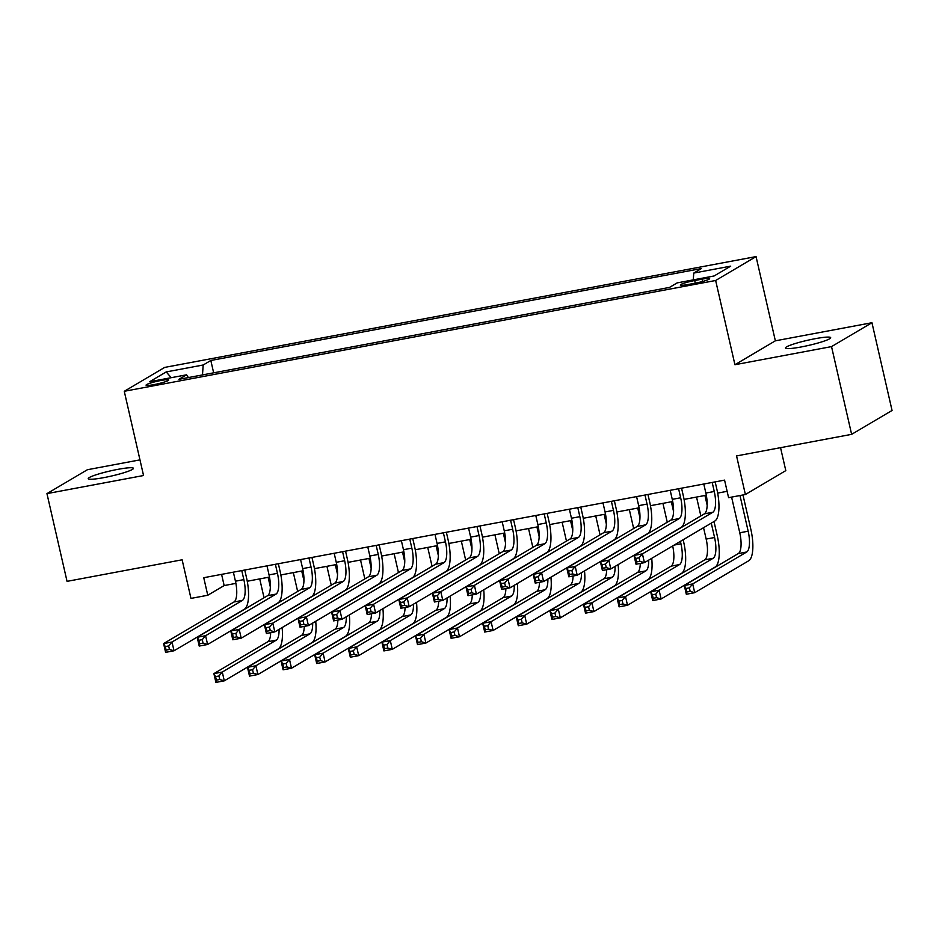<?xml version="1.0" encoding="UTF-8"?>
<svg xmlns="http://www.w3.org/2000/svg" width="939" height="939" viewBox="0 0 939 939"><rect width="100%" height="100%" fill="white"/><g stroke="black" fill="none" stroke-linecap="round" stroke-linejoin="round"><path stroke-width="1.41" d="M103.853 477.622A23.193 2.617 -12.9 0 0 133.444 468.315A23.193 2.617 -12.9 0 0 117.833 469.359A23.193 2.617 -12.9 0 0 88.231 478.667A23.193 2.617 -12.9 0 0 103.853 477.622M801.073 346.984A23.193 2.617 -12.9 0 0 830.675 337.676A23.193 2.617 -12.9 0 0 815.052 338.721A23.193 2.617 -12.9 0 0 785.462 348.029A23.193 2.617 -12.9 0 0 801.073 346.984M153.879 384.638A11.597 1.303 -12.9 0 0 168.668 379.99A11.597 1.303 -12.9 0 0 160.862 380.506A11.597 1.303 -12.9 0 0 146.073 385.166A11.597 1.303 -12.9 0 0 153.879 384.638M139.97 459.875L87.374 469.735L46.95 493.621L67.045 581.358L182.131 559.797L190.969 598.401L207.765 595.256L224.151 585.572L235.9 583.365M756.059 256.593L164.677 367.407L124.265 391.293L715.647 280.491L756.059 256.593L775.356 340.822L734.932 364.719L831.531 346.608L871.955 322.723L775.356 340.822M871.955 322.723L892.05 410.46L851.626 434.346L736.552 455.92L745.39 494.513L785.802 470.627L780.544 447.668M831.531 346.608L851.626 434.346M745.39 494.513L728.582 497.67L724.568 480.122L203.751 577.708L207.765 595.256M702.067 279.153L694.684 280.538A11.233 1.268 -12.9 0 0 680.341 285.045A11.233 1.268 -12.9 0 0 687.9 284.54L695.294 283.155A11.233 1.268 -12.9 0 0 709.638 278.648A11.233 1.268 -12.9 0 0 702.067 279.153L702.607 281.477M188.387 377.56L186.568 374.814L178.926 379.333L669.495 287.416L677.148 282.897L714.11 275.972L730.718 266.148L693.757 273.073L701.398 268.554L210.829 360.482L203.176 365.001L202.484 374.919M186.568 374.814L149.606 381.739L166.215 371.926L203.176 365.001M734.932 364.719L715.647 280.491M46.95 493.621L143.55 475.521L124.265 391.293M247.25 581.241L269.493 577.074M280.855 574.95L303.097 570.771M314.448 568.647L336.702 564.48M348.052 562.355L370.295 558.189M381.657 556.052L403.899 551.886M415.249 549.761L437.504 545.594M448.854 543.47L471.108 539.291M482.458 537.167L504.701 533M516.063 530.875L538.305 526.709M549.655 524.572L571.91 520.406M583.26 518.281L605.502 514.114M616.864 511.99L639.107 507.811M650.457 505.687L672.711 501.52M684.062 499.395L706.316 495.229M717.666 493.092L727.138 491.32M221.592 574.363L224.151 585.572M693.275 279.869L693.757 273.073M213.646 372.83L210.829 360.482M166.215 371.926L171.238 377.689M703.792 484.008L705.858 493.057A18.123 6.01 -100.6 0 1 704.414 513.833L634.013 555.442L642.417 553.869L644.424 562.649L714.825 521.028A27.172 9.014 79.4 0 0 716.997 489.865L715.166 481.883M712.185 482.435L714.262 491.484A18.123 6.01 -100.6 0 1 712.818 512.26L642.417 553.869L639.072 557.813L635.715 558.447L636.513 561.956L639.882 561.322L639.072 557.813M639.882 561.322L644.424 562.649L636.02 564.222L634.013 555.442L635.715 558.447M636.02 564.222L636.513 561.956M731.598 497.107L739.768 532.777A18.123 6.01 -100.6 0 1 738.324 553.564L684.308 585.49L692.7 583.917L694.707 592.685L748.735 560.759A27.172 9.014 79.4 0 0 750.895 529.596L742.972 494.97M739.991 495.534L748.172 531.204A18.123 6.01 -100.6 0 1 746.728 551.979L692.7 583.917L689.367 587.861L686.01 588.483L686.808 591.993L690.165 591.37L689.367 587.861M690.165 591.37L694.707 592.685L686.315 594.258L684.308 585.49L686.01 588.483M686.315 594.258L686.808 591.993M670.188 490.311L672.265 499.348A18.123 6.01 -100.6 0 1 670.822 520.124L600.408 561.745L608.812 560.172L610.82 568.94L681.221 527.331A27.172 9.014 79.4 0 0 683.392 496.168L681.561 488.174M678.592 488.738L680.658 497.776A18.123 6.01 -100.6 0 1 679.214 518.551L608.812 560.172L605.467 564.116L602.11 564.738L602.92 568.248L606.277 567.626L605.467 564.116M606.277 567.626L610.82 568.94L602.415 570.513L600.408 561.745L602.11 564.738M602.415 570.513L602.92 568.248M636.583 496.602L638.661 505.652A18.123 6.01 -100.6 0 1 637.217 526.427L566.804 568.036L575.208 566.463L577.215 575.231L647.628 533.622A27.172 9.014 79.4 0 0 649.788 502.459L647.957 494.477M644.987 495.029L647.053 504.067A18.123 6.01 -100.6 0 1 645.621 524.842L575.208 566.463L571.874 570.407L568.506 571.041L569.316 574.551L572.673 573.917L571.874 570.407M572.673 573.917L577.215 575.231L568.823 576.816L566.804 568.036L568.506 571.041M568.823 576.816L569.316 574.551M602.991 502.905L605.056 511.943A18.123 6.01 -100.6 0 1 603.613 532.718L533.211 574.328L541.603 572.755L543.622 581.534L614.024 539.913A27.172 9.014 79.4 0 0 616.184 508.75L614.364 500.769M611.383 501.32L613.46 510.37A18.123 6.01 -100.6 0 1 612.017 531.145L541.603 572.755L538.27 576.699L534.913 577.332L535.711 580.842L539.08 580.208L538.27 576.699M539.08 580.208L543.622 581.534L535.218 583.107L533.211 574.328L534.913 577.332M535.218 583.107L535.711 580.842M569.386 509.196L571.452 518.234A18.123 6.01 -100.6 0 1 570.008 539.009L499.607 580.631L508.011 579.058L510.018 587.826L580.419 546.216A27.172 9.014 79.4 0 0 582.591 515.053L580.76 507.06M577.79 507.623L579.856 516.661A18.123 6.01 -100.6 0 1 578.412 537.437L508.011 579.058L504.666 583.002L501.309 583.624L502.119 587.133L505.475 586.511L504.666 583.002M505.475 586.511L510.018 587.826L501.614 589.399L499.607 580.631L501.309 583.624M501.614 589.399L502.119 587.133M703.557 527.695L706.163 539.08A18.123 6.01 -100.6 0 1 704.72 559.855L650.704 591.781L659.096 590.208L661.115 598.988L715.131 567.05A27.172 9.014 79.4 0 0 717.29 535.887L714.004 521.521M704.943 495.487L707.161 505.182M711.269 523.129L714.567 537.507A18.123 6.01 -100.6 0 1 713.124 558.282L659.096 590.208L655.762 594.152L652.405 594.786L653.204 598.296L656.572 597.662L655.762 594.152M696.538 497.06L700.858 515.934M656.572 597.662L661.115 598.988L652.711 600.561L650.704 591.781L652.405 594.786M652.711 600.561L653.204 598.296M672.688 545.935A18.123 6.01 -100.6 0 1 671.115 566.147L617.099 598.084L625.503 596.511L627.51 605.279L681.526 573.353A27.172 9.014 79.4 0 0 683.698 542.19L683.134 539.761M671.338 501.778L673.556 511.485M680.411 541.369L680.963 543.798A18.123 6.01 -100.6 0 1 679.519 564.574L625.503 596.511L622.158 600.455L618.801 601.077L619.611 604.587L622.968 603.965L622.158 600.455M662.934 503.351L667.265 522.225M622.968 603.965L627.51 605.279L619.106 606.852L617.099 598.084L618.801 601.077M619.106 606.852L619.611 604.587M637.734 508.069L639.964 517.776M629.341 509.642L633.661 528.528M648.673 560.137A18.123 6.01 -100.6 0 1 645.915 570.877L591.899 602.803L593.906 611.571L647.933 579.645A27.172 9.014 79.4 0 0 651.725 558.329M640.281 563.423A18.123 6.01 -100.6 0 1 637.522 572.45L583.495 604.376L591.899 602.803L588.565 606.747L585.197 607.38L586.006 610.89L589.363 610.256L588.565 606.747M589.363 610.256L593.906 611.571L585.513 613.155L583.495 604.376L585.197 607.38M585.513 613.155L586.006 610.89M604.141 514.372L606.359 524.079M595.737 515.945L600.056 534.819M615.068 566.428A18.123 6.01 -100.6 0 1 612.322 577.168L558.294 609.094L560.313 617.874L614.329 585.936A27.172 9.014 79.4 0 0 618.12 564.621M606.676 569.715A18.123 6.01 -100.6 0 1 603.918 578.741L549.902 610.667L558.294 609.094L554.961 613.038L551.604 613.672L552.402 617.181L555.759 616.547L554.961 613.038M555.759 616.547L560.313 617.874L551.909 619.447L549.902 610.667L551.604 613.672M551.909 619.447L552.402 617.181M535.782 515.488L537.859 524.537A18.123 6.01 -100.6 0 1 536.415 545.313L466.002 586.922L474.406 585.349L476.413 594.129L546.827 552.508A27.172 9.014 79.4 0 0 548.986 521.345L547.155 513.363M544.186 513.915L546.252 522.964A18.123 6.01 -100.6 0 1 544.808 543.74L474.406 585.349L471.073 589.293L467.704 589.927L468.514 593.436L471.871 592.802L471.073 589.293M471.871 592.802L476.413 594.129L468.009 595.702L466.002 586.922L467.704 589.927M468.009 595.702L468.514 593.436M570.536 520.664L572.755 530.371M562.132 522.237L566.463 541.11M581.464 572.72A18.123 6.01 -100.6 0 1 578.717 583.459L524.701 615.397L526.709 624.165L580.725 592.239A27.172 9.014 79.4 0 0 584.516 570.924M573.072 576.018A18.123 6.01 -100.6 0 1 570.313 585.032L516.297 616.97L524.701 615.397L521.356 619.341L517.999 619.963L518.809 623.473L522.166 622.85L521.356 619.341M522.166 622.85L526.709 624.165L518.305 625.738L516.297 616.97L517.999 619.963M518.305 625.738L518.809 623.473M502.189 521.791L504.255 530.828A18.123 6.01 -100.6 0 1 502.811 551.604L432.409 593.225L440.802 591.652L442.809 600.42L513.222 558.811A27.172 9.014 79.4 0 0 515.382 527.636L513.563 519.654M510.581 520.218L512.659 529.256A18.123 6.01 -100.6 0 1 511.215 550.031L440.802 591.652L437.468 595.596L434.111 596.218L434.91 599.728L438.267 599.094L437.468 595.596M438.267 599.094L442.809 600.42L434.417 601.993L432.409 593.225L434.111 596.218M434.417 601.993L434.91 599.728M536.932 526.967L539.162 536.662M528.54 528.54L532.859 547.414M547.871 579.023A18.123 6.01 -100.6 0 1 545.113 589.762L491.097 621.688L493.104 630.468L547.12 598.53A27.172 9.014 79.4 0 0 550.911 577.215M539.467 582.309A18.123 6.01 -100.6 0 1 536.721 591.335L482.693 623.261L491.097 621.688L487.764 625.632L484.395 626.266L485.205 629.776L488.562 629.142L487.764 625.632M488.562 629.142L493.104 630.468L484.7 632.041L482.693 623.261L484.395 626.266M484.7 632.041L485.205 629.776M468.584 528.082L470.65 537.12A18.123 6.01 -100.6 0 1 469.207 557.907L398.805 599.516L407.209 597.943L409.216 606.711L479.618 565.102A27.172 9.014 79.4 0 0 481.789 533.939L479.958 525.957M476.977 526.509L479.054 535.547A18.123 6.01 -100.6 0 1 477.611 556.322L407.209 597.943L403.864 601.887L400.507 602.521L401.305 606.031L404.674 605.397L403.864 601.887M404.674 605.397L409.216 606.711L400.812 608.284L398.805 599.516L400.507 602.521M400.812 608.284L401.305 606.031M503.339 533.258L505.558 542.965M494.935 534.831L499.255 553.705M514.267 585.314A18.123 6.01 -100.6 0 1 511.52 596.054L457.493 627.98L459.5 636.759L513.527 604.833A27.172 9.014 79.4 0 0 517.319 583.518M505.875 588.6A18.123 6.01 -100.6 0 1 503.116 597.627L449.1 629.564L457.493 627.98L454.159 631.924L450.802 632.557L451.6 636.067L454.957 635.433L454.159 631.924M454.957 635.433L459.5 636.759L451.107 638.332L449.1 629.564L450.802 632.557M451.107 638.332L451.6 636.067M434.98 534.385L437.058 543.423A18.123 6.01 -100.6 0 1 435.614 564.198L365.201 605.808L373.605 604.235L375.612 613.014L446.013 571.393A27.172 9.014 79.4 0 0 448.185 540.23L446.354 532.249M443.384 532.8L445.45 541.85A18.123 6.01 -100.6 0 1 444.006 562.625L373.605 604.235L370.259 608.179L366.903 608.812L367.712 612.322L371.069 611.688L370.259 608.179M371.069 611.688L375.612 613.014L367.208 614.587L365.201 605.808L366.903 608.812M367.208 614.587L367.712 612.322M469.735 539.549L471.953 549.256M461.331 541.122L465.65 560.008M480.662 591.617A18.123 6.01 -100.6 0 1 477.916 602.357L423.888 634.283L425.907 643.051L479.923 611.125A27.172 9.014 79.4 0 0 483.714 589.809M472.27 594.903A18.123 6.01 -100.6 0 1 469.512 603.93L415.496 635.856L423.888 634.283L420.555 638.227L417.198 638.849L417.996 642.358L421.365 641.736L420.555 638.227M421.365 641.736L425.907 643.051L417.503 644.624L415.496 635.856L417.198 638.849M417.503 644.624L417.996 642.358M401.376 540.676L403.453 549.714A18.123 6.01 -100.6 0 1 402.009 570.489L331.596 612.111L340 610.538L342.007 619.306L412.421 577.696A27.172 9.014 79.4 0 0 414.58 546.533L412.749 538.54M409.78 539.103L411.845 548.141A18.123 6.01 -100.6 0 1 410.413 568.917L340 610.538L336.667 614.482L333.298 615.104L334.108 618.613L337.465 617.991L336.667 614.482M337.465 617.991L342.007 619.306L333.615 620.879L331.596 612.111L333.298 615.104M333.615 620.879L334.108 618.613M436.13 545.852L438.349 555.559M427.726 547.425L432.057 566.299M447.058 597.908A18.123 6.01 -100.6 0 1 444.311 608.648L390.295 640.574L392.302 649.354L446.318 617.416A27.172 9.014 79.4 0 0 450.11 596.101M438.666 601.195A18.123 6.01 -100.6 0 1 435.907 610.221L381.891 642.147L390.295 640.574L386.95 644.518L383.593 645.152L384.403 648.661L387.76 648.027L386.95 644.518M387.76 648.027L392.302 649.354L383.898 650.927L381.891 642.147L383.593 645.152M383.898 650.927L384.403 648.661M367.783 546.968L369.849 556.017A18.123 6.01 -100.6 0 1 368.405 576.792L298.003 618.402L306.396 616.829L308.415 625.609L378.816 583.988A27.172 9.014 79.4 0 0 380.976 552.825L379.156 544.843M376.175 545.395L378.253 554.444A18.123 6.01 -100.6 0 1 376.809 575.22L306.396 616.829L303.062 620.773L299.705 621.407L300.503 624.916L303.872 624.282L303.062 620.773M303.872 624.282L308.415 625.609L300.011 627.182L298.003 618.402L299.705 621.407M300.011 627.182L300.503 624.916M402.526 552.144L404.756 561.851M394.134 553.717L398.453 572.59M413.465 604.2A18.123 6.01 -100.6 0 1 410.707 614.939L356.691 646.877L358.698 655.645L412.726 623.719A27.172 9.014 79.4 0 0 416.517 602.404M405.073 607.498A18.123 6.01 -100.6 0 1 402.315 616.512L348.287 648.45L356.691 646.877L353.357 650.821L349.989 651.443L350.799 654.952L354.156 654.33L353.357 650.821M354.156 654.33L358.698 655.645L350.306 657.218L348.287 648.45L349.989 651.443M350.306 657.218L350.799 654.952M334.178 553.271L336.244 562.308A18.123 6.01 -100.6 0 1 334.8 583.084L264.399 624.705L272.803 623.12L274.81 631.9L345.212 590.279A27.172 9.014 79.4 0 0 347.383 559.116L345.552 551.134M342.582 551.698L344.648 560.736A18.123 6.01 -100.6 0 1 343.204 581.511L272.803 623.12L269.458 627.064L266.101 627.698L266.911 631.208L270.268 630.574L269.458 627.064M270.268 630.574L274.81 631.9L266.406 633.473L264.399 624.705L266.101 627.698M266.406 633.473L266.911 631.208M368.933 558.435L371.151 568.142M360.529 560.02L364.848 578.894M379.861 610.503A18.123 6.01 -100.6 0 1 377.114 621.242L323.086 653.168L325.105 661.948L379.121 630.01A27.172 9.014 79.4 0 0 382.912 608.695M371.468 613.789A18.123 6.01 -100.6 0 1 368.71 622.815L314.694 654.741L323.086 653.168L319.753 657.112L316.396 657.746L317.194 661.256L320.551 660.622L319.753 657.112M320.551 660.622L325.105 661.948L316.701 663.521L314.694 654.741L316.396 657.746M316.701 663.521L317.194 661.256M300.574 559.562L302.651 568.6A18.123 6.01 -100.6 0 1 301.208 589.375L230.794 630.996L239.199 629.423L241.206 638.191L311.619 596.582A27.172 9.014 79.4 0 0 313.779 565.419L311.948 557.437M308.978 557.989L311.044 567.027A18.123 6.01 -100.6 0 1 309.6 587.802L239.199 629.423L235.865 633.367L232.496 633.989L233.306 637.499L236.663 636.877L235.865 633.367M236.663 636.877L241.206 638.191L232.802 639.764L230.794 630.996L232.496 633.989M232.802 639.764L233.306 637.499M335.329 564.738L337.547 574.445M326.925 566.311L331.256 585.185M346.256 616.794A18.123 6.01 -100.6 0 1 343.51 627.534L289.494 659.46L291.501 668.239L345.517 636.313A27.172 9.014 79.4 0 0 349.308 614.998M337.864 620.08A18.123 6.01 -100.6 0 1 335.106 629.107L281.09 661.044L289.494 659.46L286.149 663.404L282.792 664.037L283.601 667.547L286.958 666.913L286.149 663.404M286.958 666.913L291.501 668.239L283.097 669.812L281.09 661.044L282.792 664.037M283.097 669.812L283.601 667.547M266.981 565.853L269.047 574.903A18.123 6.01 -100.6 0 1 267.603 595.678L197.202 637.288L205.594 635.715L207.601 644.494L278.014 602.873A27.172 9.014 79.4 0 0 280.174 571.71L278.355 563.729M275.373 564.28L277.451 573.33A18.123 6.01 -100.6 0 1 276.007 594.105L205.594 635.715L202.261 639.659L198.904 640.292L199.702 643.802L203.059 643.168L202.261 639.659M203.059 643.168L207.601 644.494L199.209 646.067L197.202 637.288L198.904 640.292M199.209 646.067L199.702 643.802M301.724 571.029L303.954 580.736M293.332 572.602L297.651 591.476M312.664 623.097A18.123 6.01 -100.6 0 1 309.905 633.837L255.889 665.763L257.896 674.531L311.912 642.605A27.172 9.014 79.4 0 0 315.704 621.289M304.259 626.383A18.123 6.01 -100.6 0 1 301.513 635.41L247.485 667.336L255.889 665.763L252.556 669.707L249.187 670.329L249.997 673.838L253.354 673.216L252.556 669.707M253.354 673.216L257.896 674.531L249.492 676.103L247.485 667.336L249.187 670.329M249.492 676.103L249.997 673.838M233.377 572.156L235.443 581.194A18.123 6.01 -100.6 0 1 233.999 601.969L163.597 643.591L172.001 642.018L174.008 650.786L244.41 609.176A27.172 9.014 79.4 0 0 246.581 578.013L244.75 570.02M241.769 570.583L243.847 579.621A18.123 6.01 -100.6 0 1 242.403 600.397L172.001 642.018L168.656 645.962L165.299 646.584L166.097 650.093L169.466 649.471L168.656 645.962M169.466 649.471L174.008 650.786L165.604 652.359L163.597 643.591L165.299 646.584M165.604 652.359L166.097 650.093M268.131 577.332L270.35 587.028M259.727 578.905L264.047 597.779M279.059 629.388A18.123 6.01 -100.6 0 1 276.312 640.128L222.285 672.054L224.292 680.834L278.32 648.896A27.172 9.014 79.4 0 0 282.111 627.581M270.667 632.675A18.123 6.01 -100.6 0 1 267.908 641.701L213.892 673.627L222.285 672.054L218.951 675.998L215.594 676.632L216.393 680.141L219.749 679.507L218.951 675.998M219.749 679.507L224.292 680.834L215.9 682.407L213.892 673.627L215.594 676.632M215.9 682.407L216.393 680.141M695.283 283.155L694.684 280.538M714.262 491.484L705.858 493.057M712.818 512.26L704.414 513.833M748.172 531.204L739.768 532.777M746.728 551.979L738.324 553.564M680.658 497.776L672.265 499.348M679.214 518.551L670.822 520.124M647.053 504.067L638.661 505.652M645.621 524.842L637.217 526.427M613.46 510.37L605.056 511.943M612.017 531.145L603.613 532.718M579.856 516.661L571.452 518.234M578.412 537.437L570.008 539.009M714.567 537.507L706.163 539.08M713.124 558.282L704.72 559.855M680.963 543.798L674.143 545.078M679.519 564.574L671.115 566.147M645.915 570.877L637.522 572.45M612.322 577.168L603.918 578.741M546.252 522.964L537.859 524.537M544.808 543.74L536.415 545.313M578.717 583.459L570.313 585.032M512.659 529.256L504.255 530.828M511.215 550.031L502.811 551.604M545.113 589.762L536.721 591.335M479.054 535.547L470.65 537.12M477.611 556.322L469.207 557.907M511.52 596.054L503.116 597.627M445.45 541.85L437.058 543.423M444.006 562.625L435.614 564.198M477.916 602.357L469.512 603.93M411.845 548.141L403.453 549.714M410.413 568.917L402.009 570.489M444.311 608.648L435.907 610.221M378.253 554.444L369.849 556.017M376.809 575.22L368.405 576.792M410.707 614.939L402.315 616.512M344.648 560.736L336.244 562.308M343.204 581.511L334.8 583.084M377.114 621.242L368.71 622.815M311.044 567.027L302.651 568.6M309.6 587.802L301.208 589.375M343.51 627.534L335.106 629.107M277.451 573.33L269.047 574.903M276.007 594.105L267.603 595.678M309.905 633.837L301.513 635.41M243.847 579.621L235.443 581.194M242.403 600.397L233.999 601.969M276.312 640.128L267.908 641.701"/></g></svg>

